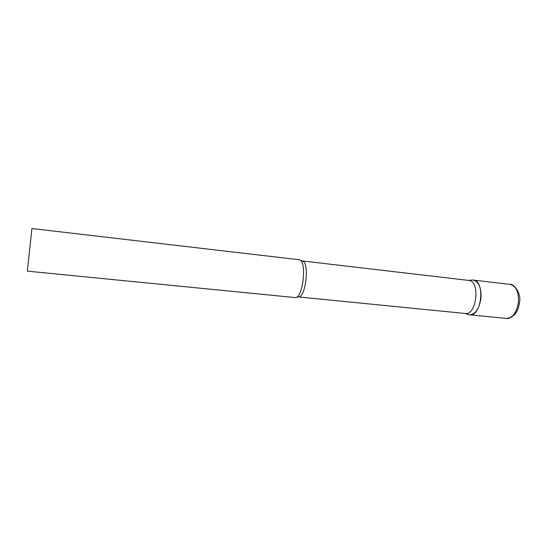 <?xml version="1.0" encoding="UTF-8"?>
<svg xmlns="http://www.w3.org/2000/svg" width="547" height="547" viewBox="0 0 547 547"><rect width="100%" height="100%" fill="white"/><g stroke="black" fill="none" stroke-linecap="round" stroke-linejoin="round"><path stroke-width="0.82" d="M480.984 298.047C479.316 308.761 475.493 314.34 469.511 314.792L469.476 314.785C481.969 317.075 485.524 279.38 472.772 280.03L473.251 280.064C478.803 281.643 481.381 287.633 480.984 298.047M294.977 297.554L295.024 297.561C303.059 299.373 307.339 259.675 299.1 259.729L31.938 228.53L27.35 271.134L31.931 228.55M465.237 313.479L465.258 313.479C476.717 315.578 480.457 280.83 468.813 280.44L300.843 260.762M473.251 280.064L510.105 284.372C516.012 285.972 518.795 291.879 518.46 302.094C516.785 312.59 512.778 318.039 506.433 318.436C508.149 319.079 510.905 317.773 514.72 314.511C517.38 311.332 518.987 307.243 519.541 302.252M465.258 313.479L298.156 296.905C305.882 298.73 309.964 260.905 302.019 261.035M469.511 314.792L506.433 318.436M510.105 284.372C513.558 283.558 521.592 293.124 519.541 302.224M464.909 313.445L469.025 314.723M468.464 280.399L472.758 280.03M298.156 296.905L296.946 296.925M294.997 297.561L27.35 271.134"/></g></svg>
